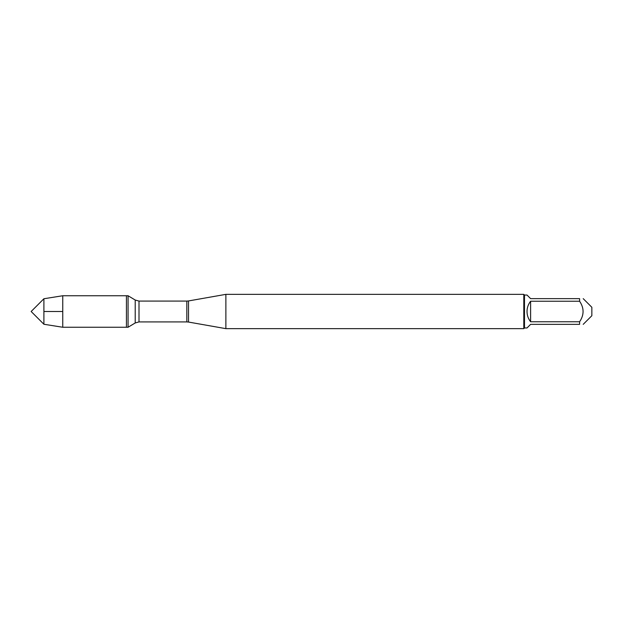 <?xml version="1.0" encoding="UTF-8"?>
<svg xmlns="http://www.w3.org/2000/svg" width="623" height="623" viewBox="0 0 623 623"><rect width="100%" height="100%" fill="white"/><g stroke="black" fill="none" stroke-linecap="round" stroke-linejoin="round"><path stroke-width="0.93" d="M62.752 327.254L128.065 327.254L128.065 295.746L126.438 295.746L126.438 327.254L126.438 295.746L62.752 295.746L62.752 311.5L43.906 311.5L43.906 324.256L62.752 327.254L62.752 311.5L43.906 311.5L43.906 298.744L62.752 295.746M225.876 311.5L225.876 328.648L523.803 328.648L523.803 294.352L225.876 294.352L225.876 311.5M583.206 298.643L591.85 307.287L591.85 315.713L583.206 324.357M530.609 324.357L527.011 327.963L524.488 327.963L524.488 295.037L527.011 295.037L530.609 298.643L579.6 298.643C584.226 298.643 584.226 298.643 579.6 298.643L579.6 301.228C584.226 308.074 584.226 314.919 579.6 321.772L579.6 324.357C584.226 324.357 584.226 324.357 579.6 324.357L530.609 324.357M530.609 301.228C528.249 304.242 527.05 307.669 527.011 311.5C527.05 315.331 528.249 318.758 530.609 321.772L530.609 301.228L579.6 301.228M530.609 321.772L579.6 321.772M188.52 322.06L186.822 321.912L186.822 301.088L188.52 300.94L188.52 322.06L225.876 328.648M186.822 301.088L138.999 301.088L138.999 321.912L135.214 322.963L135.214 300.037L128.065 295.746M188.52 300.94L225.876 294.352M186.822 321.912L138.999 321.912M135.214 322.963L128.065 327.254M138.999 301.088L135.214 300.037M524.488 295.037L523.803 294.352M524.488 327.963L523.803 328.648M43.906 298.744L31.15 311.5L43.906 324.256"/></g></svg>
